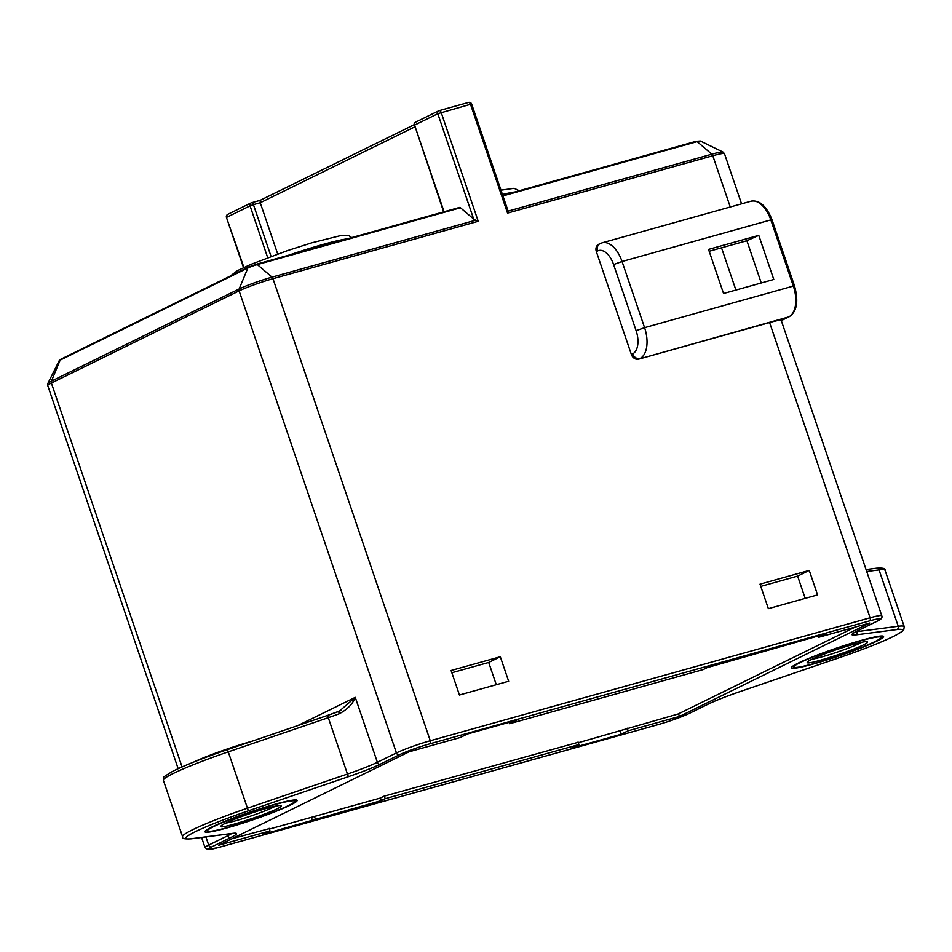 <?xml version="1.0" encoding="UTF-8"?>
<svg xmlns="http://www.w3.org/2000/svg" width="952" height="952" viewBox="0 0 952 952"><rect width="100%" height="100%" fill="white"/><g stroke="black" fill="none" stroke-linecap="round" stroke-linejoin="round"><path stroke-width="1.43" d="M809.236 570.403L817.578 594.905L768.359 608.661L760.017 584.159L809.236 570.403L797.621 576.103L760.779 586.396M500.312 656.761L508.654 681.263L459.435 695.019L451.093 670.517L500.312 656.761L488.709 662.461L451.867 672.755M380.431 797.966L381.335 800.608L385.203 798.704L578.935 744.547L578.054 741.977M384.322 796.134L385.203 798.704M678.562 713.81L679.466 716.439L869.783 623.013L818.47 637.352L818.006 635.984M805.202 598.356L797.621 576.103M269.13 828.335L270.011 830.906L218.698 845.245L409.027 751.818L460.34 737.467L467.432 733.992L516.65 720.224L509.558 723.71L509.094 722.342M211.76 827.074A48.707 4.117 -18.8 0 1 262.966 807.867A48.707 4.117 -18.8 0 1 297.131 800.406A48.707 4.117 -18.8 0 1 290.3 805.118A48.707 4.117 -18.8 0 1 239.095 824.337A48.707 4.117 -18.8 0 1 204.93 831.798A48.707 4.117 -18.8 0 1 211.76 827.074M876.721 641.184A48.707 4.117 -18.8 0 1 825.527 660.402A48.707 4.117 -18.8 0 1 791.35 667.852A48.707 4.117 -18.8 0 1 798.192 663.139A48.707 4.117 -18.8 0 1 849.386 643.921A48.707 4.117 -18.8 0 1 883.563 636.471A48.707 4.117 -18.8 0 1 876.721 641.184M761.255 282.958L746.88 240.725L758.768 235.358L773.786 279.46L723.544 293.502L708.538 249.4L758.768 235.358M709.169 251.268L746.88 240.725M721.533 247.817L735.908 290.051M818.47 637.352L825.574 633.865L707.157 667.649L703.29 669.553L509.558 723.71M496.278 684.714L488.709 662.461M679.466 716.439L628.153 730.791L627.273 728.209M297.702 725.614L355.274 697.352L339.233 711.275A2.594 0.809 69.6 0 0 339.162 711.287L339.162 711.287A2.594 0.809 69.6 0 0 339.233 713.786A38.961 3.296 -18.8 0 1 328.273 717.689L228.266 751.842L227.528 749.593L327.536 715.428L227.528 749.581C203.097 757.994 184.7 765.301 172.336 771.501C158.27 780.2 165.327 776.094 163.387 780.319A71.436 6.045 -18.8 0 1 228.266 751.842L247.449 808.2L347.456 774.036L327.536 715.428L340.887 710.537M191.661 838.688A2.594 2.392 -97.4 0 1 191.162 838.819L232.502 833.452A2.594 2.392 -97.4 0 0 233.002 833.333L191.661 838.688A68.83 5.831 -18.8 0 1 248.377 810.842L348.396 776.689L347.456 774.036A38.961 3.296 -18.8 0 0 377.373 762.278L355.274 697.352C352.728 703.98 347.385 709.454 339.233 713.786M277.698 254.017L260.241 202.752L260.217 200.348M251.59 202.764L260.134 200.36L251.447 202.788A2.594 1.416 -105.6 0 0 251.316 202.835A2.594 2.166 -116.1 0 0 251.007 202.954L227.778 214.355A2.594 2.166 -116.1 0 1 228.087 214.236M348.396 776.689A41.555 3.522 -18.8 0 0 380.3 764.147A2.594 2.166 63.9 0 1 377.373 762.278L396.425 752.925L239.13 290.872A2.594 2.166 -116.1 0 1 239.154 288.968L247.865 267.976A7.259 0.619 -18.8 0 1 257.326 264.573L460.482 207.786L473.668 219.055L478.225 221.304L441.181 112.479A2.594 1.416 -105.6 0 0 439.193 110.622A2.594 1.416 -105.6 0 0 439.062 110.67A2.594 2.166 -116.1 0 0 437.801 113.704L470.502 104.292A2.594 1.416 -105.6 0 0 468.515 102.423A2.594 1.416 -105.6 0 0 468.384 102.471L439.336 110.587M507.963 210.701L507.547 213.105L712.798 155.735A2.594 1.416 -105.6 0 0 711.834 154.188A25.216 2.13 -18.8 0 1 723.032 152.058L724.484 153.689A25.978 2.201 -18.8 0 0 712.798 155.735L730.255 207.012M460.482 207.786A2.594 1.416 -105.6 0 0 459.459 207.465A2.594 1.416 -105.6 0 0 459.316 207.512L256.445 264.228M631.366 354.477L632.687 353.835A19.48 10.65 74.4 0 0 636.114 330.701L613.588 264.549A19.48 10.65 74.4 0 0 597.654 250.923L596.333 251.578L631.366 354.477A6.497 5.414 -116.1 0 0 638.685 359.142L769.585 322.55A25.978 2.201 -18.8 0 1 781.271 320.515L881.778 615.754A25.978 2.201 -18.8 0 0 870.092 617.788L430.28 740.739L272.974 278.686A2.594 1.416 -105.6 0 0 272.01 277.139L475.786 220.174M596.333 251.578A6.497 5.414 -116.1 0 1 598.713 244.283L600.034 243.629A6.497 5.414 -116.1 0 1 600.807 243.331M628.153 730.791L621.049 734.278L571.831 748.034L578.935 744.547M270.011 830.906L262.919 834.392L381.335 800.608M314.481 816.471L315.362 819.053M312.137 820.636L311.625 817.268M621.049 734.278L620.549 730.91M252.054 741.203A46.101 3.903 161.2 0 0 193.72 762.04M207.429 830.608A46.101 3.903 161.2 0 0 207.655 831.215A46.101 3.903 161.2 0 0 252.292 819.791A46.101 3.903 161.2 0 0 294.632 801.608A46.101 3.903 161.2 0 0 294.632 801.584A46.101 3.903 161.2 0 0 253.303 811.211A46.101 3.903 161.2 0 0 207.429 830.608M225.624 823.147A29.226 2.475 161.2 0 0 250.995 815.995A29.226 2.475 161.2 0 0 275.461 806.177M220.935 826.11C217.044 831.084 280.959 809.819 281.126 806.082A31.821 2.689 161.2 0 0 280.971 805.666A31.821 2.689 161.2 0 0 250.162 813.543A31.821 2.689 161.2 0 0 220.947 826.098A31.821 2.689 161.2 0 0 220.935 826.11M793.849 666.674A46.101 3.903 161.2 0 0 794.075 667.281A46.101 3.903 161.2 0 0 838.712 655.857A46.101 3.903 161.2 0 0 881.052 637.673A46.101 3.903 161.2 0 0 881.064 637.65A46.101 3.903 161.2 0 0 839.735 647.277A46.101 3.903 161.2 0 0 793.849 666.674M812.056 659.212A29.226 2.475 161.2 0 0 837.415 652.049A29.226 2.475 161.2 0 0 861.881 642.243M807.367 662.176C803.476 667.15 867.379 645.872 867.546 642.148A31.821 2.689 161.2 0 0 867.391 641.731A31.821 2.689 161.2 0 0 836.594 649.609A31.821 2.689 161.2 0 0 807.367 662.164A31.821 2.689 161.2 0 0 807.367 662.176M578.316 742.715L678.229 713.964L855.217 627.082M269.238 828.645L232.038 838.7M578.162 742.286L383.965 796.229L380.098 798.133L269.392 829.073M347.075 238.881A64.938 5.498 161.2 0 0 288.837 255.16M514.627 192.042A64.938 5.498 161.2 0 0 502.454 194.482M339.102 711.322A41.555 3.522 -18.8 0 1 327.536 715.428M191.162 838.819C184.605 839.236 181.749 838.522 182.582 836.665A71.436 6.045 -18.8 0 1 247.449 808.2L248.377 810.842M231.705 833.559A38.961 3.296 -18.8 0 1 227.742 835.737L227.195 834.142M380.3 764.147L399.352 754.793A23.383 1.975 -18.8 0 1 429.816 743.821A2.594 1.416 -105.6 0 0 430.28 740.739A25.978 2.201 -18.8 0 0 396.425 752.925A2.594 2.166 63.9 0 0 399.352 754.793M769.585 322.55L870.092 617.788A2.594 1.416 -105.6 0 1 869.64 620.871L429.816 743.821M869.64 620.871A23.383 1.975 -18.8 0 1 876.875 621.299A2.594 2.166 63.9 0 0 877.494 620.99M876.875 621.299L857.823 630.652A2.594 2.166 -116.1 0 0 858.133 630.533L853.551 633.009M858.418 630.367A2.594 2.166 -116.1 0 1 858.133 630.533L877.185 621.18C881.1 619.562 882.635 617.753 881.778 615.754M855.479 634.924L896.82 629.569A2.594 2.392 -97.4 0 0 898.236 626.273L856.895 631.628A2.594 2.392 82.6 0 1 855.479 634.924A41.555 3.522 -18.8 0 1 857.823 630.652M856.752 631.236L856.895 631.628A38.961 3.296 -18.8 0 1 855.8 631.735M896.82 629.569A68.83 5.831 -18.8 0 1 840.104 657.416L840.116 657.427C864.464 649.038 882.837 641.743 895.213 635.555C906.566 629.093 902.234 630.724 903.757 629.712L904.245 626.69L885.062 570.343A71.436 6.045 -18.8 0 0 879.053 569.915L898.236 626.273A71.436 6.045 -18.8 0 1 904.245 626.69M708.776 703.826A2.594 2.166 -116.1 0 1 708.193 704.111A41.555 3.522 -18.8 0 1 740.097 691.568L840.104 657.416M708.193 704.111L689.129 713.464A23.383 1.975 -18.8 0 1 658.665 724.436A2.594 1.416 74.4 0 1 658.534 724.496A2.594 1.416 74.4 0 1 658.391 724.52M689.724 713.179A2.594 2.166 -116.1 0 1 689.129 713.464M840.116 657.427L740.109 691.58C726.424 696.293 715.892 700.434 708.502 703.992L689.438 713.346C681.096 717.213 670.791 720.926 658.534 724.496L218.71 847.447A2.594 1.416 74.4 0 0 218.853 847.387L658.665 724.436M218.853 847.387A23.383 1.975 -18.8 0 1 211.618 846.959A2.594 2.166 -116.1 0 1 208.69 845.09L227.742 835.737A2.594 2.166 63.9 0 0 230.67 837.605L211.618 846.959M218.71 847.447L207.798 849.577L205.037 847.613A25.978 2.201 -18.8 0 1 208.69 845.09L205.894 836.903M233.002 833.333A41.555 3.522 -18.8 0 1 230.67 837.605M866.725 571.509L879.053 569.915A2.594 2.392 82.6 0 0 876.471 568.189C883.028 567.773 885.895 568.487 885.062 570.343M271.058 256.421L253.434 204.656L260.241 202.752L414.739 126.902M267.69 257.683L250.055 205.87L253.434 204.656A2.594 1.416 -105.6 0 0 251.447 202.788A2.594 2.594 0 0 0 251.007 202.954A2.594 2.166 -116.1 0 0 250.055 205.87L226.826 217.27A2.594 2.166 -116.1 0 1 227.778 214.355A2.594 2.594 0 0 0 226.469 217.52L243.914 267.452M444.072 211.76L414.572 125.105L437.801 113.704L473.668 219.055M443.656 211.88L414.572 125.105A2.594 2.166 63.9 0 1 415.524 122.189L438.753 110.789A2.594 2.594 0 0 1 439.193 110.622L468.515 102.423A2.594 2.594 0 0 1 471.668 104.089L470.502 104.292L507.547 213.105M415.834 122.07A2.594 2.166 63.9 0 0 415.524 122.189A2.594 2.594 0 0 0 414.203 125.355M182.07 766.919L51.384 383.037L239.13 290.872A25.978 2.201 -18.8 0 1 272.974 278.686L478.225 221.304M47.743 385.56A25.978 2.201 -18.8 0 1 51.384 383.037A2.594 2.166 -116.1 0 1 51.408 381.133A25.216 2.13 -18.8 0 0 47.898 383.37L47.743 385.56L178.167 768.681M47.898 383.37L59.119 360.796A7.259 0.619 -18.8 0 1 60.131 360.142L247.865 267.976A2.594 2.166 -116.1 0 1 248.793 266.965L256.302 264.251A2.594 1.416 -105.6 0 1 257.326 264.573L272.01 277.139A25.216 2.13 -18.8 0 0 239.154 288.968L51.408 381.133L60.131 360.142A2.594 2.166 -116.1 0 1 61.356 359.011M508.059 211.142L711.834 154.188L697.138 141.622A7.259 0.619 -18.8 0 1 700.363 141.015L723.032 152.058M59.119 360.796L61.047 359.13L248.793 266.965A2.594 2.166 -116.1 0 1 249.103 266.846L256.171 264.299A2.594 1.416 -105.6 0 1 256.302 264.251L459.459 207.465M502.93 195.91L697.138 141.622A2.594 1.416 -105.6 0 0 696.114 141.301A2.594 1.416 -105.6 0 0 695.983 141.348L502.751 195.374M789.089 316.79A2.594 2.166 -116.1 0 1 788.78 316.909A25.978 14.209 -105.6 0 0 793.337 286.064L794.503 285.862C798.74 301.356 796.931 311.661 789.089 316.79L781.306 320.61L788.78 316.909L638.685 359.142M794.503 285.862L771.989 219.71L770.822 219.912L793.337 286.064L644.575 327.655A25.978 14.209 74.4 0 1 640.018 358.488A6.497 5.414 63.9 0 1 632.687 353.835M636.114 330.701L644.575 327.655L622.049 261.502L770.822 219.912A25.978 14.209 -105.6 0 0 750.926 201.229C759.363 199.73 766.396 205.894 771.989 219.71M597.654 250.923A6.497 5.414 -116.1 0 1 600.034 243.629L602.152 242.82A25.978 14.209 74.4 0 1 622.049 261.502L613.588 264.549M230.36 276.009L237.286 270.725L250.721 264.442L287.266 250.673L311.768 242.82L340.566 235.62L348.61 235.513L351.716 237.583M500.978 190.186L514.056 188.329L519.268 190.745M182.582 836.665L163.387 780.319M232.502 833.452L234.24 833.202M866.046 569.546L876.471 568.189M414.084 124.771L260.098 200.372M205.037 847.613L201.586 837.462M243.522 267.631L226.469 217.52M507.975 210.725L471.668 104.089M502.751 195.362L696.114 141.301L700.363 141.015M741.56 203.847L724.484 153.689M602.152 242.82L750.926 201.229M294.632 801.608L295.465 799.93M207.655 831.215L205.965 830.394M881.052 637.673L881.885 635.984M794.075 667.281L792.385 666.459"/></g></svg>
